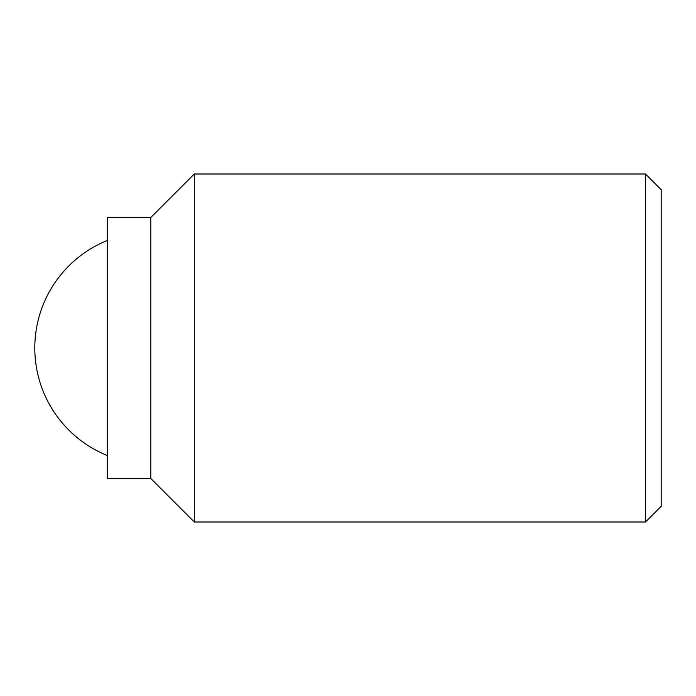 <?xml version="1.0" encoding="UTF-8"?>
<svg xmlns="http://www.w3.org/2000/svg" width="696" height="696" viewBox="0 0 696 696"><rect width="100%" height="100%" fill="white"/><g stroke="black" fill="none" stroke-linecap="round" stroke-linejoin="round"><path stroke-width="1.04" d="M645.505 348L645.505 522L661.2 506.305L661.2 189.695L645.505 174L645.505 348M150.797 217.5L150.797 478.5L107.297 478.5L107.297 217.5L150.797 217.5L194.297 174L194.297 522L645.505 522M150.797 478.5L194.297 522M194.297 174L645.505 174M107.297 240.468A115.997 115.997 0 0 0 107.297 455.532"/></g></svg>
